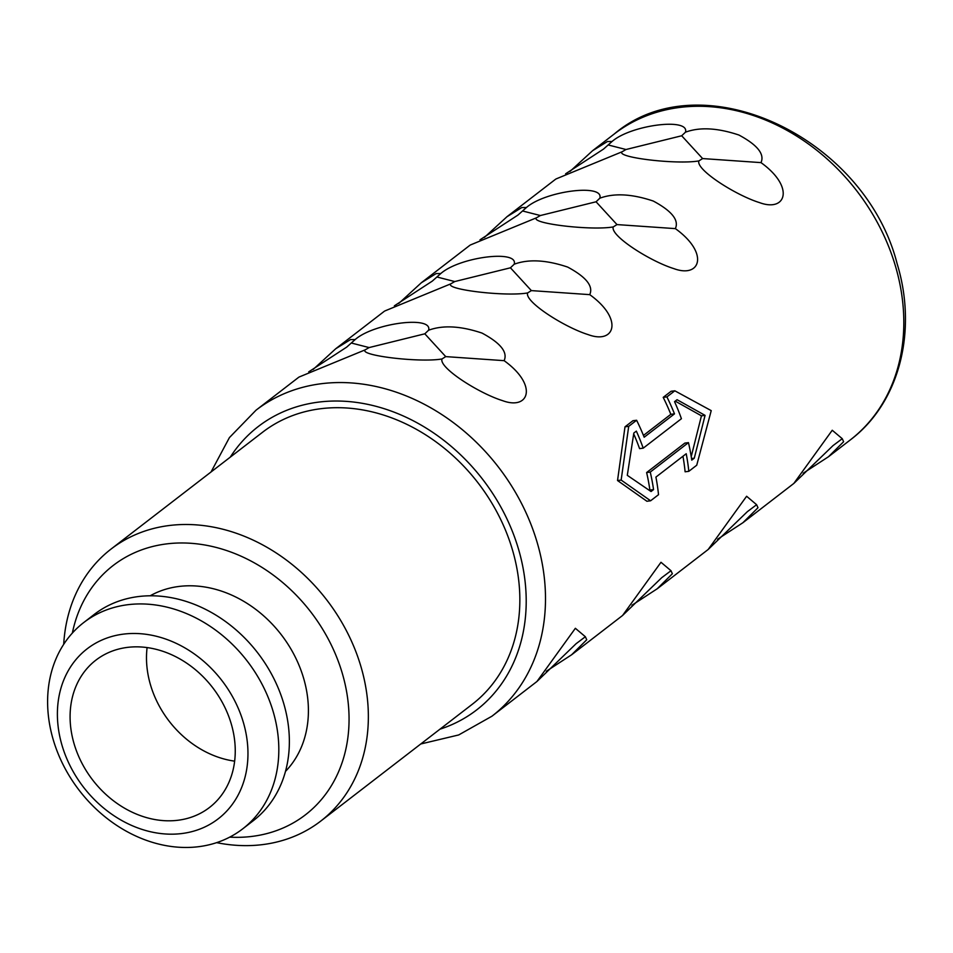 <?xml version="1.0" encoding="UTF-8"?>
<svg xmlns="http://www.w3.org/2000/svg" width="953" height="953" viewBox="0 0 953 953"><rect width="100%" height="100%" fill="white"/><g stroke="black" fill="none" stroke-linecap="round" stroke-linejoin="round"><path stroke-width="1.43" d="M147.096 647.599A93.025 75.704 -127.6 0 0 150.503 684.897A93.025 75.704 52.4 0 0 234.652 761.149M231.245 723.851A93.025 75.704 -127.6 0 0 95.872 660.155A93.025 75.704 -127.6 0 0 74.096 743.805A93.025 75.704 52.4 0 0 209.469 807.501A93.025 75.704 52.4 0 0 231.245 723.851M243.337 722.314A107.332 87.342 52.4 0 1 182.011 833.518A107.332 87.342 52.4 0 1 62.016 745.329A107.332 87.342 52.4 0 1 123.33 634.138A107.332 87.342 52.4 0 1 243.337 722.314M273.213 711.736A130.227 105.986 52.4 0 1 242.729 828.836A130.227 105.986 52.4 0 1 53.213 739.659A130.227 105.986 52.4 0 1 83.697 622.571A130.227 105.986 52.4 0 1 273.213 711.736M83.697 622.571L94.228 614.435A130.227 105.986 -127.6 0 1 283.756 703.612A130.227 105.986 52.4 0 1 253.272 820.712L242.729 828.836M285.483 771.394A111.632 90.845 52.4 0 0 303.602 678.191A111.632 90.845 -127.6 0 0 150.121 595.828M72.357 633.042A157.424 128.107 52.4 0 1 201.452 544.449A157.424 128.107 52.4 0 1 342.282 673.283A157.424 128.107 52.4 0 1 229.709 837.139M63.708 644.299A171.731 139.757 52.4 0 1 111.048 549.071A171.731 139.757 52.4 0 1 360.961 666.659A171.731 139.757 52.4 0 1 320.756 821.081A171.731 139.757 52.4 0 1 216.629 842.643M111.048 549.071L262.54 432.269A171.731 139.757 -127.6 0 1 512.452 549.869A171.731 139.757 52.4 0 1 472.259 704.279L320.756 821.081M617.532 480.526L625.001 426.825L628.706 426.348L621.153 480.074L617.532 480.526L646.908 501.254L650.613 500.778L621.153 480.074M643.454 435.426L670.829 414.317L674.486 413.864L644.18 437.224A197.497 160.723 -127.6 0 0 636.616 420.261L632.911 420.726L625.001 426.825M670.829 414.317A193.197 157.221 -127.6 0 0 663.205 397.365L666.909 396.901A197.497 160.723 -127.6 0 1 674.486 413.864M682.944 456.249A193.197 157.221 -127.6 0 1 685.112 471.795L688.816 471.33L696.726 465.231L711.224 410.636L674.819 390.801L671.115 391.266L663.205 397.365M299.206 376.983L365.118 349.882C359.341 355.624 420.202 362.819 442.001 358.959C438.69 367.679 478.787 393.279 502.66 400.677C529.296 410.588 538.231 385.191 504.113 360.663C507.925 352.241 500.575 343.056 482.051 333.097C460.692 325.914 442.859 324.961 428.576 330.238C433.079 315.467 374.088 322.936 355.159 339.554L346.689 347.118L308.736 371.849M313.096 369.49L335.694 348.774L350.525 339.578L355.159 339.554M384.833 310.964L450.745 283.863C444.968 289.605 505.829 296.8 527.628 292.94C524.317 301.66 564.414 327.26 588.287 334.658C614.923 344.569 623.858 319.172 589.74 294.644C593.552 286.222 586.202 277.037 567.678 267.078C546.319 259.895 528.486 258.942 514.203 264.219C518.706 249.448 459.715 256.917 440.786 273.535L432.317 281.099L394.363 305.83M384.297 311.297L335.682 348.774M398.723 303.471L421.321 282.767L436.152 273.571L440.786 273.535M470.46 244.945L536.372 217.844C530.595 223.598 591.456 230.781 613.255 226.921C609.944 235.641 650.041 261.241 673.914 268.639C700.55 278.55 709.485 253.153 675.367 228.625C679.179 220.203 671.829 211.018 653.305 201.059C631.946 193.876 614.113 192.935 599.83 198.2C604.333 183.429 545.342 190.898 526.413 207.528L517.932 215.08L479.99 239.822M484.35 237.464L506.948 216.748L521.779 207.551L526.413 207.528M556.087 178.926L621.999 151.825C616.222 157.579 677.083 164.762 698.883 160.914C695.571 169.622 735.668 195.222 759.541 202.62C786.177 212.531 795.112 187.133 760.994 162.618C764.806 154.195 757.456 144.999 738.932 135.04C717.561 127.869 699.74 126.916 685.457 132.193C689.96 117.41 630.969 124.879 612.04 141.509L603.559 149.061L565.617 173.803M569.977 171.445L592.563 150.729L607.406 141.532L612.04 141.509M691.223 456.606L701.444 415.83L675.236 401.13M691.521 458.548L694.272 458.202L705.077 415.377L677.059 399.712L674.545 401.654A197.497 160.723 -127.6 0 1 681.419 418.712L643.215 448.16L639.582 448.625A193.197 157.221 -127.6 0 0 633.733 433.96M428.576 330.238L424.812 333.812L369.121 347.571L351.657 343.104M504.113 360.663L445.73 356.613L424.812 333.812M445.73 356.613L442.001 358.959M369.121 347.571L365.118 349.882M514.203 264.219L510.439 267.805L454.748 281.552L437.284 277.085M589.74 294.644L531.357 290.605L510.439 267.805M531.357 290.605L527.628 292.94M454.748 281.552L450.745 283.863M599.83 198.2L596.066 201.786L540.375 215.533L522.899 211.066M675.367 228.625L616.984 224.586L596.066 201.786M616.984 224.586L613.255 226.921M540.375 215.533L536.372 217.844M685.457 132.193L681.693 135.767L626.002 149.514L608.526 145.047M760.994 162.618L702.611 158.567L681.693 135.767M702.611 158.567L698.883 160.914M626.002 149.514L621.999 151.825M536.932 681.514L576.112 643.692L585.368 636.735L575.362 628.301L536.932 681.514L491.951 716.203A193.197 157.221 52.4 0 0 537.17 542.483A193.197 157.221 52.4 0 0 256.023 410.195L229.423 437.594L211.042 471.973M585.368 636.735L586.738 639.773L571.621 654.771L546.307 671.269M622.559 615.495L661.739 577.673L670.995 570.716L660.989 562.282L622.559 615.495L571.621 654.782M670.995 570.716L672.365 573.754L657.248 588.751L631.934 605.25M708.186 549.476L747.366 511.654L756.622 504.709L746.616 496.263L708.186 549.476L657.248 588.763M756.622 504.709L757.992 507.735L742.875 522.744L717.561 539.231M793.813 483.457L832.993 445.635L842.249 438.69L832.243 430.256L793.813 483.457L742.875 522.744M842.249 438.69L843.619 441.727L828.502 456.725L803.188 473.224M694.272 458.202L691.759 460.132A197.497 160.723 -127.6 0 0 688.459 442.633L684.826 443.097L646.622 472.545A193.197 157.221 -127.6 0 1 649.886 490.056L649.493 490.354M636.616 420.261L628.706 426.348M674.819 390.801L666.909 396.901M649.886 490.056L653.555 489.592L651.042 491.534L627.3 475.333L633.828 433.043L636.342 431.113A197.497 160.723 -127.6 0 1 643.215 448.16M688.816 471.33A197.497 160.723 -127.6 0 0 686.22 453.735L655.914 477.096A197.497 160.723 -127.6 0 1 658.523 494.69L650.613 500.778M688.459 442.633L650.256 472.08A197.497 160.723 -127.6 0 1 653.555 489.592M646.622 472.545L650.256 472.08M701.444 415.83L705.077 415.377M230.257 457.166A178.89 145.583 52.4 0 1 384.488 408.789A178.89 145.583 52.4 0 1 518.503 549.095A178.89 145.583 52.4 0 1 439.976 729.176M592.563 150.717L614.328 133.932A193.197 157.221 52.4 0 1 895.486 266.232A193.197 157.221 52.4 0 1 850.267 439.952L828.502 456.725M555.563 179.247L506.936 216.736M469.912 245.278L421.309 282.755M298.682 377.293L256.023 410.195M614.328 133.932C701.444 60.099 864.955 137.077 897.13 263.719C917.799 331.358 899.215 403.19 850.267 439.952M420.749 743.983L458.691 734.954L491.951 716.203"/></g></svg>

